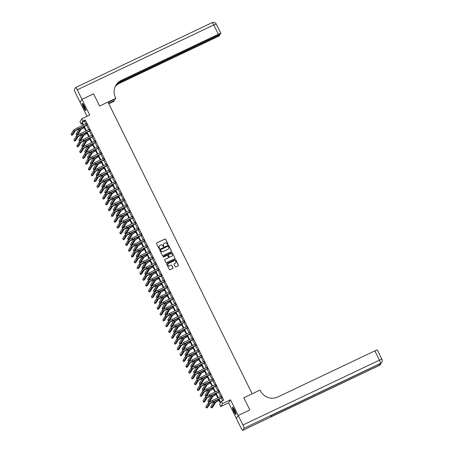 <?xml version="1.0" encoding="UTF-8"?>
<svg xmlns="http://www.w3.org/2000/svg" width="453" height="453" viewBox="0 0 453 453"><rect width="100%" height="100%" fill="white"/><g stroke="black" fill="none" stroke-linecap="round" stroke-linejoin="round"><path stroke-width="0.68" d="M167.87 244.558A0.357 0.351 31.9 0 0 168.029 244.088L165.639 239.246A0.51 0.504 31.9 0 0 164.96 239.008L156.755 242.904A0.51 0.504 31.9 0 0 156.523 243.578L158.918 248.42A0.357 0.351 31.9 0 0 159.541 248.454A0.357 0.351 31.9 0 0 159.558 248.114L159.246 247.485A1.636 1.608 31.9 0 1 159.983 245.339L160.668 245.011A1.636 1.608 31.9 0 1 162.848 245.775L163.154 246.404A0.357 0.351 31.9 0 0 163.776 246.443A0.357 0.351 31.9 0 0 163.793 246.104L163.482 245.475A1.636 1.608 31.9 0 1 164.224 243.323L164.903 243.001A1.636 1.608 31.9 0 1 167.083 243.765L167.395 244.394A0.357 0.351 31.9 0 0 167.87 244.558M167.989 244.467A0.357 0.351 31.9 0 0 167.978 244.167L165.588 239.326A0.51 0.504 31.9 0 0 164.909 239.088L156.704 242.984A0.51 0.504 31.9 0 0 156.523 243.131M159.513 248.493A0.357 0.351 31.9 0 0 159.507 248.193L159.246 247.485M163.748 246.483A0.357 0.351 31.9 0 0 163.743 246.183L163.482 245.475M234.643 410.192A4.06 0.634 -115.4 0 0 232.508 407.162A4.06 0.634 -115.4 0 0 233.85 411.46A4.06 0.634 -115.4 0 0 235.99 414.489A4.06 0.634 -115.4 0 0 234.643 410.192M84.49 106.381A4.06 0.634 -115.4 0 0 82.35 103.346A4.06 0.634 -115.4 0 0 83.697 107.644A4.06 0.634 -115.4 0 0 85.832 110.679A4.06 0.634 -115.4 0 0 84.49 106.381M175.226 266.675A0.51 0.504 31.9 0 0 175.911 266.913L178.21 265.82A0.51 0.504 31.9 0 0 178.442 265.152L175.781 259.773A0.51 0.504 31.9 0 0 175.101 259.535L166.902 263.431A0.51 0.504 31.9 0 0 166.67 264.105L169.326 269.478A0.51 0.504 31.9 0 0 170.005 269.716L172.786 268.397A0.51 0.504 31.9 0 0 173.018 267.723L171.88 265.424A0.51 0.504 31.9 0 0 171.2 265.186L169.824 265.843A1.365 1.342 31.9 0 1 168.057 263.901A1.365 1.342 31.9 0 1 168.618 263.403L174.014 260.837A1.365 1.342 31.9 0 1 175.775 262.78A1.365 1.342 31.9 0 1 175.22 263.272L174.32 263.703A0.51 0.504 31.9 0 0 174.088 264.376L175.226 266.675M117.95 82.814L217.593 35.481A3.12 0.306 153.7 0 0 220.679 33.669L220.832 33.431A3.12 0.306 153.7 0 0 220.843 33.369A3.12 0.306 153.7 0 0 218.346 34.264L213.759 24.983L77.276 89.819L81.982 99.337L93.584 93.822L99.62 106.03L93.595 93.845L81.993 99.36L89.734 115.028L81.84 118.777L82.99 121.098L85.311 119.994L223.765 400.135L221.443 401.233L222.587 403.555L220.713 406.562L219.569 404.24L220.328 403.023L218.442 399.206M236.387 418.459L238.221 415.475L249.841 409.982L243.805 397.774L249.829 409.959L238.221 415.475L230.481 399.806L222.587 403.555M242.938 425.01L238.233 415.497L236.364 418.504L241.064 428.017A3.12 0.487 -115.4 0 0 242.706 430.35A3.12 0.487 -115.4 0 0 242.746 430.316L244.008 428.283A3.12 0.487 -115.4 0 0 242.938 425.01L379.421 360.175L374.835 350.888L277.808 396.981A13.007 12.786 31.9 0 1 260.469 390.894L260.056 390.056L243.805 397.774L252.162 393.804L107.973 102.061L99.62 106.03L115.866 98.312L115.453 97.474A13.007 12.786 -148.1 0 1 121.325 80.357L218.346 34.264M171.206 251.653A0.51 0.504 31.9 0 0 171.438 250.979L168.782 245.605A0.51 0.504 31.9 0 0 168.097 245.362L159.898 249.258A0.51 0.504 31.9 0 0 159.666 249.931L162.321 255.311A0.51 0.504 31.9 0 0 163.006 255.549L171.206 251.653M172.282 252.689L174.937 258.063A0.51 0.504 31.9 0 1 174.711 258.737L166.506 262.632A0.51 0.504 31.9 0 1 165.826 262.395L164.688 260.096A0.51 0.504 31.9 0 1 164.92 259.422L168.244 257.842A0.51 0.504 31.9 0 0 168.476 257.168L167.723 255.639A0.51 0.504 31.9 0 0 167.038 255.401L163.578 257.049A0.357 0.351 31.9 0 1 163.114 256.54A0.357 0.351 31.9 0 1 163.261 256.409L171.602 252.451A0.51 0.504 31.9 0 1 172.282 252.689L174.937 258.063M77.276 89.819A3.12 0.487 -115.4 0 0 75.634 87.486A3.12 0.487 -115.4 0 0 75.594 87.525L74.332 89.552A3.12 0.487 -115.4 0 0 75.402 92.825L80.107 102.344L81.982 99.337L80.119 102.367L87.016 116.319M85.311 119.994L84.552 121.211L85.866 123.873M86.495 125.147L88.731 129.671M89.36 130.951L91.602 135.475M92.231 136.749L94.467 141.279M95.096 142.553L97.333 147.078M97.967 148.358L100.204 152.882M100.832 154.162L103.069 158.686M103.703 159.96L105.94 164.49M106.568 165.764L108.805 170.288M109.439 171.568L111.676 176.092M112.304 177.366L114.541 181.896M115.17 183.171L117.406 187.695M118.04 188.975L120.277 193.499M120.906 194.773L123.142 199.303M123.777 200.577L126.013 205.101M126.642 206.381L128.879 210.905M129.513 212.185L131.749 216.71M132.378 217.984L134.615 222.514M135.243 223.788L137.486 228.312M138.114 229.592L140.351 234.116M140.979 235.39L143.216 239.92M143.85 241.194L146.087 245.719M146.715 246.998L148.952 251.523M149.586 252.797L151.823 257.327M152.451 258.601L154.688 263.125M155.322 264.405L157.559 268.929M158.188 270.209L160.424 274.733M161.053 276.007L163.295 280.537M163.924 281.811L166.16 286.336M166.789 287.615L169.026 292.14M169.66 293.414L171.897 297.944M172.525 299.218L174.762 303.742M175.396 305.022L177.633 309.546M178.261 310.82L180.498 315.35M181.132 316.624L183.369 321.154M183.997 322.428L186.234 326.953M186.863 328.232L189.099 332.757M189.733 334.031L191.97 338.561M192.599 339.835L194.835 344.359M195.47 345.639L197.706 350.163M198.335 351.437L200.571 355.967M201.206 357.241L203.442 361.766M204.071 363.046L206.308 367.57M206.936 368.85L209.178 373.374M209.807 374.648L212.044 379.178M212.672 380.452L214.909 384.976M215.543 386.256L217.78 390.78M218.408 392.055L220.645 396.585M221.279 397.859L222.661 400.656M87.089 124.932L86.432 123.601M89.96 130.736L89.303 129.405M92.825 136.534L92.169 135.204M95.696 142.338L95.039 141.008M98.561 148.142L97.905 146.812M101.432 153.941L100.77 152.61M104.298 159.745L103.641 158.414M107.168 165.549L106.506 164.218M110.034 171.353L109.377 170.017M112.899 177.151L112.242 175.821M115.77 182.955L115.113 181.625M118.635 188.759L117.978 187.429M121.506 194.558L120.849 193.227M124.371 200.362L123.714 199.031M127.242 206.166L126.58 204.835M130.107 211.964L129.45 210.634M132.972 217.768L132.316 216.438M135.843 223.572L135.187 222.242M138.709 229.377L138.052 228.04M141.579 235.175L140.923 233.844M144.445 240.979L143.788 239.648M147.316 246.783L146.653 245.452M150.181 252.581L149.524 251.251M153.052 258.386L152.389 257.055M155.917 264.19L155.26 262.859M158.782 269.994L158.125 268.657M161.653 275.792L160.996 274.461M164.518 281.596L163.861 280.265M167.389 287.4L166.732 286.07M170.254 293.199L169.598 291.868M173.125 299.003L172.463 297.672M175.991 304.807L175.334 303.476M178.861 310.605L178.199 309.274M181.727 316.409L181.07 315.078M184.592 322.213L183.935 320.883M187.463 328.017L186.806 326.681M190.328 333.816L189.671 332.485M193.199 339.62L192.542 338.289M196.064 345.424L195.407 344.093M198.935 351.222L198.272 349.892M201.8 357.026L201.143 355.696M204.665 362.83L204.009 361.5M207.536 368.629L206.879 367.298M210.402 374.433L209.745 373.102M213.272 380.237L212.616 378.906M216.138 386.041L215.481 384.705M219.009 391.839L218.346 390.509M221.874 397.643L221.217 396.313M230.481 399.806L228.606 402.813L236.347 418.476M228.606 402.813L220.713 406.562M82.219 123.578L81.115 124.099L79.966 121.778L81.84 118.777M218.958 398.963L220.685 402.451L221.443 401.233M82.99 121.098L82.231 122.316L83.545 124.971M84.173 126.251L86.41 130.775M87.044 132.049L89.281 136.579M89.909 137.854L92.146 142.378M92.774 143.658L95.011 148.182M95.645 149.462L97.882 153.986M98.511 155.26L100.747 159.79M101.381 161.064L103.618 165.588M104.247 166.868L106.483 171.393M107.118 172.667L109.354 177.197M109.983 178.471L112.219 182.995M112.854 184.275L115.09 188.799M115.719 190.073L117.956 194.603M118.584 195.877L120.821 200.407M121.455 201.681L123.692 206.206M124.32 207.485L126.557 212.01M127.191 213.284L129.428 217.814M130.056 219.088L132.293 223.612M132.927 224.892L135.164 229.416M135.792 230.69L138.029 235.22M138.658 236.494L140.9 241.019M141.529 242.298L143.765 246.823M144.394 248.097L146.63 252.627M147.265 253.901L149.501 258.431M150.13 259.705L152.367 264.229M153.001 265.509L155.237 270.033M155.866 271.307L158.103 275.837M158.737 277.111L160.974 281.636M161.602 282.915L163.839 287.44M164.467 288.714L166.704 293.244M167.338 294.518L169.575 299.042M170.203 300.322L172.44 304.846M173.074 306.126L175.311 310.65M175.94 311.924L178.176 316.454M178.81 317.729L181.047 322.253M181.676 323.533L183.912 328.057M184.541 329.331L186.783 333.861M187.412 335.135L189.648 339.659M190.277 340.939L192.514 345.463M193.148 346.738L195.385 351.268M196.013 352.542L198.25 357.066M198.884 358.346L201.121 362.87M201.749 364.15L203.986 368.674M204.62 369.948L206.857 374.478M207.485 375.752L209.722 380.277M210.351 381.556L212.587 386.081M213.221 387.355L215.458 391.885M216.087 393.159L218.323 397.683M83.029 125.221L81.874 122.882L81.115 124.099M217.808 397.932L215.571 393.402M214.943 392.128L212.706 387.604M212.078 386.324L209.841 381.8M209.207 380.52L206.97 375.996M206.341 374.722L204.105 370.192M203.471 368.918L201.234 364.393M200.605 363.113L198.369 358.589M197.734 357.315L195.498 352.785M194.869 351.511L192.633 346.987M192.004 345.707L189.762 341.183M189.133 339.909L186.896 335.379M186.268 334.104L184.031 329.58M183.397 328.3L181.16 323.776M180.532 322.496L178.295 317.972M177.661 316.698L175.424 312.168M174.796 310.894L172.559 306.37M171.925 305.09L169.688 300.565M169.06 299.291L166.823 294.761M166.194 293.487L163.958 288.963M163.323 287.683L161.087 283.159M160.458 281.885L158.222 277.355M157.587 276.081L155.351 271.551M154.722 270.277L152.485 265.752M151.851 264.473L149.615 259.948M148.986 258.674L146.749 254.144M146.121 252.87L143.878 248.346M143.25 247.066L141.013 242.542M140.385 241.268L138.148 236.738M137.514 235.464L135.277 230.939M134.649 229.66L132.412 225.135M131.778 223.856L129.541 219.331M128.912 218.057L126.676 213.527M126.042 212.253L123.805 207.729M123.176 206.449L120.94 201.925M120.311 200.651L118.074 196.121M117.44 194.847L115.204 190.322M114.575 189.043L112.338 184.518M111.704 183.244L109.467 178.714M108.839 177.44L106.602 172.916M105.968 171.636L103.731 167.112M103.103 165.832L100.866 161.308M100.232 160.034L97.995 155.504M97.367 154.23L95.13 149.705M94.501 148.425L92.265 143.901M91.631 142.627L89.394 138.097M88.765 136.823L86.529 132.299M85.894 131.019L83.658 126.495M84.552 121.211L82.231 122.316M163.533 243.957A1.636 1.608 31.9 0 0 163.431 245.554M159.292 245.973A1.636 1.608 31.9 0 0 159.196 247.57M171.387 251.506A0.51 0.504 31.9 0 0 171.387 251.058L168.731 245.685A0.51 0.504 31.9 0 0 168.046 245.447L159.847 249.343A0.51 0.504 31.9 0 0 159.666 249.49M168.391 246.409A0.357 0.351 31.9 0 0 167.916 246.239L160.713 249.66A0.357 0.351 31.9 0 0 160.555 250.13L160.877 250.792A1.636 1.608 31.9 0 0 163.057 251.557L167.978 249.218A1.636 1.608 31.9 0 0 168.714 247.066L168.391 246.409M160.543 249.829A0.357 0.351 31.9 0 0 160.504 250.209L160.555 250.13M168.618 248.663A1.636 1.608 31.9 0 1 167.927 249.297L163.006 251.636A1.636 1.608 31.9 0 1 160.826 250.871L160.504 250.209M174.886 258.589A0.51 0.504 31.9 0 0 174.886 258.148M168.425 257.695A0.51 0.504 31.9 0 1 168.193 257.921L164.869 259.501A0.51 0.504 31.9 0 0 164.688 259.648M172.231 252.768A0.51 0.504 31.9 0 0 171.551 252.531L163.21 256.489A0.357 0.351 31.9 0 0 163.091 256.585M171.698 256.2A1.365 1.342 31.9 0 0 172.1 254.088A1.365 1.342 31.9 0 0 170.492 253.765L168.59 254.665A0.51 0.504 31.9 0 0 168.357 255.339L169.111 256.868A0.51 0.504 31.9 0 0 169.796 257.106L171.647 256.285A1.365 1.342 31.9 0 0 172.225 255.747M168.357 254.892A0.51 0.504 31.9 0 0 168.306 255.418L168.357 255.339M171.647 256.285L169.745 257.185A0.51 0.504 31.9 0 1 169.065 256.947L168.306 255.418M175.753 262.819A1.365 1.342 31.9 0 1 175.169 263.357L174.269 263.782A0.51 0.504 31.9 0 0 174.088 263.929M168.035 263.94A1.365 1.342 31.9 0 0 169.773 265.922L169.824 265.843M172.967 268.25A0.51 0.504 31.9 0 0 172.967 267.808L171.829 265.503A0.51 0.504 31.9 0 0 171.149 265.265L169.773 265.922M178.391 265.673A0.51 0.504 31.9 0 0 178.391 265.231L175.73 259.852A0.51 0.504 31.9 0 0 175.051 259.614L166.851 263.51A0.51 0.504 31.9 0 0 166.67 263.657M84.23 127.65L81.019 129.462L77.757 134.7L76.597 135.249L79.858 130.017A3.901 0.385 -26.3 0 1 83.72 127.752L84.173 127.536M76.597 135.249L76.019 134.088L79.286 128.856A3.901 0.385 -26.3 0 1 80.391 128.046M86.591 123.459L77.452 127.871L78.024 129.031L87.219 124.728M87.31 124.92L75.323 130.741L72.82 134.756L71.659 135.305L74.162 131.291A3.901 0.385 -26.3 0 1 78.024 129.031M71.659 135.305L71.081 134.15L73.59 130.13A3.901 0.385 -26.3 0 1 77.452 127.871M87.101 133.454L83.884 135.266L80.623 140.498L79.462 141.053L82.729 135.815A3.901 0.385 -26.3 0 1 86.585 133.556L87.044 133.341M79.462 141.053L78.89 139.892L82.152 134.654A3.901 0.385 -26.3 0 1 83.261 133.85M89.966 139.258L86.755 141.07L83.494 146.302L82.333 146.851L85.594 141.619A3.901 0.385 -26.3 0 1 89.456 139.354L89.909 139.139M82.333 146.851L81.755 145.69L85.022 140.458A3.901 0.385 -26.3 0 1 86.127 139.649M92.837 145.056L89.62 146.868L86.359 152.106L85.198 152.655L88.46 147.423A3.901 0.385 -26.3 0 1 92.321 145.158L92.774 144.943M85.198 152.655L84.626 151.495L87.888 146.262A3.901 0.385 -26.3 0 1 88.998 145.453M89.456 129.258L80.317 133.669L80.889 134.83L90.085 130.532M90.181 130.719L78.188 136.546L75.685 140.56L74.524 141.109L77.027 137.095A3.901 0.385 -26.3 0 1 80.889 134.83M74.524 141.109L73.952 139.949L76.455 135.934A3.901 0.385 -26.3 0 1 80.317 133.669M92.327 135.062L83.182 139.473L83.76 140.634L92.956 136.33M93.046 136.523L81.059 142.344L78.556 146.364L77.395 146.914L79.898 142.899A3.901 0.385 -26.3 0 1 83.76 140.634M77.395 146.914L76.817 145.753L79.32 141.738A3.901 0.385 -26.3 0 1 83.182 139.473M95.192 140.866L86.053 145.277L86.625 146.438L95.821 142.134M95.917 142.327L83.924 148.148L81.421 152.163L80.26 152.718L82.763 148.697A3.901 0.385 -26.3 0 1 86.625 146.438M80.26 152.718L79.688 151.557L82.191 147.536A3.901 0.385 -26.3 0 1 86.053 145.277M95.702 150.86L92.491 152.672L89.224 157.904L88.063 158.459L91.33 153.222A3.901 0.385 -26.3 0 1 95.192 150.962L95.645 150.747M88.063 158.459L87.491 157.299L90.759 152.061A3.901 0.385 -26.3 0 1 91.863 151.257M98.063 146.664L88.918 151.076L89.496 152.236L98.692 147.938M98.782 148.125L86.795 153.952L84.286 157.967L83.126 158.516L85.634 154.501A3.901 0.385 -26.3 0 1 89.496 152.236M83.126 158.516L82.554 157.355L85.056 153.341A3.901 0.385 -26.3 0 1 88.918 151.076M85.877 110.005A3.511 0.549 64.6 0 1 83.397 105.747A3.511 0.549 64.6 0 1 82.899 103.737M83.244 104.201A3.25 0.504 -115.4 0 0 83.709 105.713A3.25 0.504 -115.4 0 0 85.736 109.45M82.644 103.471A4.032 0.629 -115.4 0 0 83.239 105.583A4.032 0.629 -115.4 0 0 85.923 110.373M236.03 413.821A3.511 0.549 64.6 0 1 235.096 412.689A3.511 0.549 64.6 0 1 233.052 407.553M233.397 408.011A3.25 0.504 -115.4 0 0 235.294 412.428A3.25 0.504 -115.4 0 0 235.894 413.261M232.797 407.281A4.032 0.629 -115.4 0 0 235.169 412.994A4.032 0.629 -115.4 0 0 236.081 414.189M108.658 103.437L114.36 100.73L113.845 99.688M114.36 100.73L113.992 101.319L108.822 103.777M115.866 98.312L115.498 98.901L108.142 102.395M117.191 83.579L217.23 36.059A3.12 0.306 153.7 0 1 219.728 35.158A3.12 0.306 153.7 0 1 219.711 35.221L219.563 35.459A3.12 0.306 153.7 0 1 216.472 37.271L119.45 83.363A13.007 12.786 -148.1 0 0 115.192 86.653M115.26 86.495A13.007 12.786 -148.1 0 1 119.632 83.069L116.336 84.637M115.934 85.226A13.007 12.786 -148.1 0 1 121.144 80.651L121.325 80.357M374.835 350.888A3.12 0.306 -26.3 0 1 377.326 349.993L381.919 359.28A3.12 0.306 153.7 0 0 379.421 360.175A3.12 0.487 64.6 0 1 380.492 363.448L244.008 428.283M271.721 415.282L380.333 363.685A3.12 0.487 64.6 0 0 380.367 363.651A3.12 3.069 31.9 0 0 381.641 362.519L381.766 362.315A3.12 3.069 -148.1 0 1 380.492 363.448L271.738 415.254L270.724 416.879L379.229 365.475A3.12 0.487 64.6 0 1 379.189 365.514A3.12 0.487 64.6 0 1 379.144 365.52M98.567 156.664L95.357 158.476L92.095 163.709L90.934 164.263L94.196 159.026A3.901 0.385 -26.3 0 1 98.058 156.761L98.511 156.545M90.934 164.263L90.362 163.103L93.624 157.865A3.901 0.385 -26.3 0 1 94.734 157.055M100.928 152.468L91.789 156.88L92.361 158.04L101.557 153.743M101.653 153.929L89.66 159.75L87.157 163.771L85.996 164.32L88.499 160.305A3.901 0.385 -26.3 0 1 92.361 158.04M85.996 164.32L85.424 163.159L87.927 159.145A3.901 0.385 -26.3 0 1 91.789 156.88M101.438 162.468L98.227 164.275L94.96 169.513L93.799 170.062L97.067 164.83A3.901 0.385 -26.3 0 1 100.928 162.565L101.381 162.35M93.799 170.062L93.227 168.901L96.489 163.669A3.901 0.385 -26.3 0 1 97.599 162.859M103.799 158.273L94.654 162.684L95.226 163.844L104.422 159.541M104.518 159.733L92.525 165.555L90.022 169.569L88.862 170.124L91.37 166.104A3.901 0.385 -26.3 0 1 95.226 163.844M88.862 170.124L88.29 168.963L90.793 164.949A3.901 0.385 -26.3 0 1 94.654 162.684M104.303 168.267L101.093 170.079L97.831 175.317L96.67 175.866L99.932 170.634A3.901 0.385 -26.3 0 1 103.794 168.369L104.247 168.154M96.67 175.866L96.098 174.705L99.36 169.473A3.901 0.385 -26.3 0 1 100.47 168.663M106.665 164.077L97.525 168.488L98.097 169.643L107.293 165.345M107.384 165.538L95.396 171.359L92.893 175.373L91.733 175.923L94.235 171.908A3.901 0.385 -26.3 0 1 98.097 169.643M91.733 175.923L91.155 174.762L93.663 170.747A3.901 0.385 -26.3 0 1 97.525 168.488M107.174 174.071L103.963 175.883L100.696 181.115L99.535 181.67L102.803 176.432A3.901 0.385 -26.3 0 1 106.665 174.173L107.118 173.952M99.535 181.67L98.964 180.509L102.225 175.271A3.901 0.385 -26.3 0 1 103.335 174.467M109.53 169.875L100.39 174.286L100.962 175.447L110.158 171.149M110.255 171.336L98.261 177.157L95.759 181.177L94.598 181.727L97.101 177.712A3.901 0.385 -26.3 0 1 100.962 175.447M94.598 181.727L94.026 180.566L96.529 176.551A3.901 0.385 -26.3 0 1 100.39 174.286M110.039 179.875L106.829 181.687L103.567 186.919L102.406 187.468L105.668 182.236A3.901 0.385 -26.3 0 1 109.53 179.971L109.983 179.756M102.406 187.468L101.829 186.308L105.096 181.075A3.901 0.385 -26.3 0 1 106.2 180.266M112.401 175.679L103.256 180.09L103.833 181.251L113.029 176.947M113.12 177.14L101.132 182.961L98.629 186.976L97.469 187.531L99.971 183.516A3.901 0.385 -26.3 0 1 103.833 181.251M97.469 187.531L96.891 186.37L99.4 182.355A3.901 0.385 -26.3 0 1 103.256 180.09M112.91 185.673L109.694 187.485L106.432 192.723L105.272 193.272L108.533 188.04A3.901 0.385 -26.3 0 1 112.395 185.775L112.854 185.56M105.272 193.272L104.7 192.112L107.961 186.879A3.901 0.385 -26.3 0 1 109.071 186.07M115.266 181.483L106.127 185.894L106.698 187.055L115.894 182.752M115.991 182.944L103.997 188.765L101.495 192.78L100.334 193.335L102.837 189.314A3.901 0.385 -26.3 0 1 106.698 187.055M100.334 193.335L99.762 192.174L102.265 188.154A3.901 0.385 -26.3 0 1 106.127 185.894M115.775 191.477L112.565 193.289L109.303 198.522L108.142 199.077L111.404 193.839A3.901 0.385 -26.3 0 1 115.266 191.579L115.719 191.364M108.142 199.077L107.565 197.916L110.832 192.678A3.901 0.385 -26.3 0 1 111.936 191.874M118.137 187.282L108.992 191.693L109.569 192.853L118.765 188.556M118.856 188.742L106.868 194.569L104.36 198.584L103.205 199.133L105.708 195.118A3.901 0.385 -26.3 0 1 109.569 192.853M103.205 199.133L102.627 197.972L105.13 193.958A3.901 0.385 -26.3 0 1 108.992 191.693M118.646 197.281L115.43 199.094L112.168 204.326L111.008 204.875L114.269 199.643A3.901 0.385 -26.3 0 1 118.131 197.378L118.584 197.163M111.008 204.875L110.436 203.714L113.697 198.482A3.901 0.385 -26.3 0 1 114.807 197.672M121.002 193.086L111.863 197.497L112.435 198.657L121.631 194.36M121.727 194.547L109.734 200.368L107.231 204.388L106.07 204.937L108.573 200.922A3.901 0.385 -26.3 0 1 112.435 198.657M106.07 204.937L105.498 203.776L108.001 199.762A3.901 0.385 -26.3 0 1 111.863 197.497M121.512 203.08L118.301 204.892L115.034 210.13L113.873 210.679L117.14 205.447A3.901 0.385 -26.3 0 1 121.002 203.182L121.455 202.967M113.873 210.679L113.301 209.518L116.563 204.286A3.901 0.385 -26.3 0 1 117.672 203.476M123.873 198.89L114.728 203.301L115.305 204.462L124.501 200.158M124.592 200.351L112.604 206.172L110.096 210.186L108.935 210.741L111.444 206.721A3.901 0.385 -26.3 0 1 115.305 204.462M108.935 210.741L108.363 209.58L110.866 205.56A3.901 0.385 -26.3 0 1 114.728 203.301M124.377 208.884L121.166 210.696L117.905 215.928L116.744 216.483L120.005 211.245A3.901 0.385 -26.3 0 1 123.867 208.986L124.32 208.771M116.744 216.483L116.172 215.322L119.433 210.084A3.901 0.385 -26.3 0 1 120.543 209.28M126.738 204.694L117.599 209.099L118.171 210.26L127.367 205.962M127.463 206.149L115.47 211.976L112.967 215.99L111.806 216.54L114.309 212.525A3.901 0.385 -26.3 0 1 118.171 210.26M111.806 216.54L111.234 215.379L113.737 211.364A3.901 0.385 -26.3 0 1 117.599 209.099M127.248 214.688L124.037 216.5L120.77 221.732L119.609 222.287L122.876 217.049A3.901 0.385 -26.3 0 1 126.738 214.784L127.191 214.569M119.609 222.287L119.037 221.126L122.299 215.888A3.901 0.385 -26.3 0 1 123.409 215.079M129.603 210.492L120.464 214.903L121.036 216.064L130.232 211.766M130.328 211.953L118.335 217.774L115.832 221.794L114.671 222.344L117.174 218.329A3.901 0.385 -26.3 0 1 121.036 216.064M114.671 222.344L114.099 221.183L116.602 217.168A3.901 0.385 -26.3 0 1 120.464 214.903M130.113 220.492L126.902 222.298L123.641 227.536L122.48 228.086L125.741 222.853A3.901 0.385 -26.3 0 1 129.603 220.588L130.056 220.373M122.48 228.086L121.902 226.925L125.17 221.693A3.901 0.385 -26.3 0 1 126.274 220.883M132.474 216.296L123.335 220.707L123.907 221.868L133.103 217.565M133.193 217.757L121.206 223.578L118.703 227.593L117.542 228.148L120.045 224.127A3.901 0.385 -26.3 0 1 123.907 221.868M117.542 228.148L116.965 226.987L119.473 222.972A3.901 0.385 -26.3 0 1 123.335 220.707M132.984 226.29L129.773 228.102L126.506 233.34L125.345 233.89L128.612 228.657A3.901 0.385 -26.3 0 1 132.469 226.392L132.927 226.177M125.345 233.89L124.773 232.729L128.035 227.497A3.901 0.385 -26.3 0 1 129.145 226.687M135.339 222.1L126.2 226.511L126.772 227.672L135.968 223.369M136.064 223.561L124.071 229.382L121.568 233.397L120.407 233.946L122.91 229.931A3.901 0.385 -26.3 0 1 126.772 227.672M120.407 233.946L119.835 232.785L122.338 228.771A3.901 0.385 -26.3 0 1 126.2 226.511M135.849 232.095L132.638 233.907L129.377 239.139L128.216 239.694L131.478 234.456A3.901 0.385 -26.3 0 1 135.339 232.196L135.792 231.981M128.216 239.694L127.638 238.533L130.906 233.295A3.901 0.385 -26.3 0 1 132.01 232.491M138.21 227.899L129.065 232.31L129.643 233.471L138.839 229.173M138.929 229.36L126.942 235.186L124.439 239.201L123.278 239.75L125.781 235.736A3.901 0.385 -26.3 0 1 129.643 233.471M123.278 239.75L122.701 238.589L125.209 234.575A3.901 0.385 -26.3 0 1 129.065 232.31M138.72 237.899L135.504 239.711L132.242 244.943L131.081 245.492L134.343 240.26A3.901 0.385 -26.3 0 1 138.205 237.995L138.658 237.78M131.081 245.492L130.509 244.331L133.771 239.099A3.901 0.385 -26.3 0 1 134.881 238.289M141.076 233.703L131.936 238.114L132.508 239.275L141.704 234.971M141.8 235.164L129.807 240.985L127.304 244.999L126.144 245.554L128.646 241.54A3.901 0.385 -26.3 0 1 132.508 239.275M126.144 245.554L125.572 244.394L128.074 240.379A3.901 0.385 -26.3 0 1 131.936 238.114M141.585 243.697L138.375 245.509L135.107 250.747L133.952 251.296L137.214 246.064A3.901 0.385 -26.3 0 1 141.076 243.799L141.529 243.584M133.952 251.296L133.375 250.135L136.642 244.903A3.901 0.385 -26.3 0 1 137.746 244.093M143.946 239.507L134.801 243.918L135.379 245.079L144.575 240.775M144.666 240.968L132.678 246.789L130.17 250.803L129.009 251.358L131.517 247.338A3.901 0.385 -26.3 0 1 135.379 245.079M129.009 251.358L128.437 250.198L130.94 246.177A3.901 0.385 -26.3 0 1 134.801 243.918M144.45 249.501L141.24 251.313L137.978 256.545L136.817 257.1L140.079 251.862A3.901 0.385 -26.3 0 1 143.941 249.603L144.394 249.388M136.817 257.1L136.245 255.939L139.507 250.702A3.901 0.385 -26.3 0 1 140.617 249.897M146.812 245.305L137.672 249.716L138.244 250.877L147.44 246.579M147.536 246.766L135.543 252.593L133.04 256.608L131.88 257.157L134.382 253.142A3.901 0.385 -26.3 0 1 138.244 250.877M131.88 257.157L131.308 255.996L133.811 251.981A3.901 0.385 -26.3 0 1 137.672 249.716M147.321 255.305L144.111 257.117L140.843 262.349L139.683 262.899L142.95 257.666A3.901 0.385 -26.3 0 1 146.812 255.401L147.265 255.186M139.683 262.899L139.111 261.743L142.372 256.506A3.901 0.385 -26.3 0 1 143.482 255.696M149.683 251.109L140.538 255.52L141.109 256.681L150.305 252.383M150.402 252.57L138.414 258.391L135.906 262.412L134.745 262.961L137.253 258.946A3.901 0.385 -26.3 0 1 141.109 256.681M134.745 262.961L134.173 261.8L136.676 257.785A3.901 0.385 -26.3 0 1 140.538 255.52M150.186 261.104L146.976 262.916L143.714 268.153L142.553 268.703L145.815 263.47A3.901 0.385 -26.3 0 1 149.677 261.205L150.13 260.99M142.553 268.703L141.982 267.542L145.243 262.31A3.901 0.385 -26.3 0 1 146.353 261.5M152.548 256.913L143.408 261.324L143.98 262.485L153.176 258.182M153.267 258.374L141.279 264.195L138.777 268.21L137.616 268.765L140.119 264.745A3.901 0.385 -26.3 0 1 143.98 262.485M137.616 268.765L137.038 267.604L139.547 263.584A3.901 0.385 -26.3 0 1 143.408 261.324M153.057 266.908L149.847 268.72L146.579 273.952L145.419 274.507L148.686 269.269A3.901 0.385 -26.3 0 1 152.548 267.01L153.001 266.794M145.419 274.507L144.847 273.346L148.108 268.114A3.901 0.385 -26.3 0 1 149.218 267.304M155.413 262.717L146.274 267.123L146.846 268.284L156.042 263.986M156.138 264.173L144.145 269.999L141.642 274.014L140.481 274.563L142.984 270.549A3.901 0.385 -26.3 0 1 146.846 268.284M140.481 274.563L139.909 273.402L142.412 269.388A3.901 0.385 -26.3 0 1 146.274 267.123M155.923 272.712L152.712 274.524L149.45 279.756L148.29 280.311L151.551 275.073A3.901 0.385 -26.3 0 1 155.413 272.808L155.866 272.593M148.29 280.311L147.712 279.15L150.979 273.912A3.901 0.385 -26.3 0 1 152.083 273.102M158.284 268.516L149.145 272.927L149.716 274.088L158.912 269.79M159.003 269.977L147.015 275.798L144.513 279.818L143.352 280.367L145.855 276.353A3.901 0.385 -26.3 0 1 149.716 274.088M143.352 280.367L142.774 279.207L145.283 275.192A3.901 0.385 -26.3 0 1 149.145 272.927M158.793 278.516L155.577 280.322L152.316 285.56L151.155 286.109L154.416 280.877A3.901 0.385 -26.3 0 1 158.278 278.612L158.737 278.397M151.155 286.109L150.583 284.948L153.844 279.716A3.901 0.385 -26.3 0 1 154.954 278.906M161.149 274.32L152.01 278.731L152.582 279.892L161.778 275.588M161.874 275.781L149.881 281.602L147.378 285.617L146.217 286.171L148.72 282.157A3.901 0.385 -26.3 0 1 152.582 279.892M146.217 286.171L145.645 285.011L148.148 280.996A3.901 0.385 -26.3 0 1 152.01 278.731M161.659 284.314L158.448 286.126L155.186 291.364L154.026 291.913L157.287 286.681A3.901 0.385 -26.3 0 1 161.149 284.416L161.602 284.201M154.026 291.913L153.448 290.752L156.715 285.52A3.901 0.385 -26.3 0 1 157.82 284.711M164.02 280.124L154.875 284.535L155.453 285.696L164.649 281.392M164.739 281.585L152.752 287.406L150.249 291.421L149.088 291.97L151.591 287.955A3.901 0.385 -26.3 0 1 155.453 285.696M149.088 291.97L148.51 290.815L151.013 286.794A3.901 0.385 -26.3 0 1 154.875 284.535M164.53 290.118L161.313 291.93L158.052 297.162L156.891 297.717L160.152 292.479A3.901 0.385 -26.3 0 1 164.014 290.22L164.467 290.005M156.891 297.717L156.319 296.556L159.581 291.319A3.901 0.385 -26.3 0 1 160.69 290.515M166.885 285.922L157.746 290.333L158.318 291.494L167.514 287.196M167.61 287.383L155.617 293.21L153.114 297.225L151.953 297.774L154.456 293.759A3.901 0.385 -26.3 0 1 158.318 291.494M151.953 297.774L151.381 296.613L153.884 292.598A3.901 0.385 -26.3 0 1 157.746 290.333M167.395 295.922L164.184 297.734L160.917 302.966L159.756 303.516L163.023 298.284A3.901 0.385 -26.3 0 1 166.885 296.019L167.338 295.803M159.756 303.516L159.184 302.355L162.451 297.123A3.901 0.385 -26.3 0 1 163.556 296.313M169.756 291.726L160.611 296.137L161.189 297.298L170.385 292.995M170.475 293.187L158.488 299.008L155.979 303.023L154.818 303.578L157.327 299.563A3.901 0.385 -26.3 0 1 161.189 297.298M154.818 303.578L154.246 302.417L156.749 298.402A3.901 0.385 -26.3 0 1 160.611 296.137M170.26 301.721L167.049 303.533L163.788 308.77L162.627 309.32L165.889 304.088A3.901 0.385 -26.3 0 1 169.75 301.823L170.203 301.607M162.627 309.32L162.055 308.159L165.317 302.927A3.901 0.385 -26.3 0 1 166.427 302.117M172.621 297.53L163.482 301.941L164.054 303.102L173.25 298.799M173.346 298.991L161.353 304.812L158.85 308.827L157.689 309.382L160.192 305.362A3.901 0.385 -26.3 0 1 164.054 303.102M157.689 309.382L157.117 308.221L159.62 304.201A3.901 0.385 -26.3 0 1 163.482 301.941M173.131 307.525L169.92 309.337L166.653 314.569L165.492 315.124L168.759 309.886A3.901 0.385 -26.3 0 1 172.621 307.627L173.074 307.411M165.492 315.124L164.92 313.963L168.182 308.725A3.901 0.385 -26.3 0 1 169.292 307.921M175.492 303.329L166.347 307.74L166.919 308.901L176.115 304.603M176.211 304.79L164.218 310.616L161.715 314.631L160.555 315.18L163.063 311.166A3.901 0.385 -26.3 0 1 166.919 308.901M160.555 315.18L159.983 314.02L162.485 310.005A3.901 0.385 -26.3 0 1 166.347 307.74M175.996 313.329L172.786 315.141L169.524 320.373L168.363 320.922L171.625 315.69A3.901 0.385 -26.3 0 1 175.487 313.425L175.94 313.21M168.363 320.922L167.791 319.767L171.053 314.529A3.901 0.385 -26.3 0 1 172.163 313.719M178.357 309.133L169.218 313.544L169.79 314.705L178.986 310.407M179.077 310.594L167.089 316.415L164.586 320.435L163.425 320.984L165.928 316.97A3.901 0.385 -26.3 0 1 169.79 314.705M163.425 320.984L162.848 319.824L165.356 315.809A3.901 0.385 -26.3 0 1 169.218 313.544M178.867 319.127L175.656 320.939L172.389 326.177L171.228 326.726L174.496 321.494A3.901 0.385 -26.3 0 1 178.357 319.229L178.81 319.014M171.228 326.726L170.656 325.565L173.918 320.333A3.901 0.385 -26.3 0 1 175.028 319.524M181.223 314.937L172.083 319.348L172.655 320.509L181.851 316.205M181.947 316.398L169.954 322.219L167.451 326.234L166.291 326.789L168.793 322.768A3.901 0.385 -26.3 0 1 172.655 320.509M166.291 326.789L165.719 325.628L168.222 321.607A3.901 0.385 -26.3 0 1 172.083 319.348M181.732 324.931L178.522 326.743L175.26 331.981L174.099 332.53L177.361 327.293A3.901 0.385 -26.3 0 1 181.223 325.033L181.676 324.818M174.099 332.53L173.522 331.37L176.789 326.137A3.901 0.385 -26.3 0 1 177.893 325.328M184.094 320.741L174.949 325.152L175.526 326.307L184.722 322.009M184.813 322.202L172.825 328.023L170.322 332.038L169.162 332.587L171.664 328.572A3.901 0.385 -26.3 0 1 175.526 326.307M169.162 332.587L168.584 331.426L171.092 327.411A3.901 0.385 -26.3 0 1 174.949 325.152M184.603 330.735L181.387 332.547L178.125 337.779L176.964 338.334L180.226 333.097A3.901 0.385 -26.3 0 1 184.088 330.837L184.547 330.616M176.964 338.334L176.393 337.174L179.654 331.936A3.901 0.385 -26.3 0 1 180.764 331.132M186.959 326.539L177.819 330.95L178.391 332.111L187.587 327.813M187.684 328L175.69 333.821L173.188 337.842L172.027 338.391L174.53 334.376A3.901 0.385 -26.3 0 1 178.391 332.111M172.027 338.391L171.455 337.23L173.958 333.215A3.901 0.385 -26.3 0 1 177.819 330.95M187.468 336.539L184.258 338.351L180.996 343.584L179.835 344.133L183.097 338.901A3.901 0.385 -26.3 0 1 186.959 336.636L187.412 336.42M179.835 344.133L179.258 342.972L182.525 337.74A3.901 0.385 -26.3 0 1 183.629 336.93M189.83 332.343L180.685 336.755L181.262 337.915L190.458 333.612M190.549 333.804L178.561 339.625L176.053 343.64L174.898 344.195L177.4 340.18A3.901 0.385 -26.3 0 1 181.262 337.915M174.898 344.195L174.32 343.034L176.823 339.02A3.901 0.385 -26.3 0 1 180.685 336.755M190.334 342.338L187.123 344.15L183.861 349.388L182.701 349.937L185.962 344.705A3.901 0.385 -26.3 0 1 189.824 342.44L190.277 342.225M182.701 349.937L182.129 348.776L185.39 343.544A3.901 0.385 -26.3 0 1 186.5 342.734M192.695 338.148L183.556 342.559L184.128 343.719L193.323 339.416M193.42 339.608L181.427 345.429L178.924 349.444L177.763 349.993L180.266 345.979A3.901 0.385 -26.3 0 1 184.128 343.719M177.763 349.993L177.191 348.838L179.694 344.818A3.901 0.385 -26.3 0 1 183.556 342.559M193.204 348.142L189.994 349.954L186.727 355.186L185.566 355.741L188.833 350.503A3.901 0.385 -26.3 0 1 192.695 348.244L193.148 348.029M185.566 355.741L184.994 354.58L188.255 349.342A3.901 0.385 -26.3 0 1 189.365 348.538M195.566 343.946L186.421 348.357L186.998 349.518L196.194 345.22M196.285 345.407L184.297 351.234L181.789 355.248L180.628 355.798L183.137 351.783A3.901 0.385 -26.3 0 1 186.998 349.518M180.628 355.798L180.056 354.637L182.559 350.622A3.901 0.385 -26.3 0 1 186.421 348.357M196.07 353.946L192.859 355.758L189.597 360.99L188.437 361.539L191.698 356.307A3.901 0.385 -26.3 0 1 195.56 354.042L196.013 353.827M188.437 361.539L187.865 360.378L191.126 355.146A3.901 0.385 -26.3 0 1 192.236 354.337M198.431 349.75L189.292 354.161L189.864 355.322L199.06 351.018M199.156 351.211L187.163 357.032L184.66 361.052L183.499 361.602L186.002 357.587A3.901 0.385 -26.3 0 1 189.864 355.322M183.499 361.602L182.927 360.441L185.43 356.426A3.901 0.385 -26.3 0 1 189.292 354.161M198.941 359.744L195.73 361.556L192.463 366.794L191.302 367.343L194.569 362.111A3.901 0.385 -26.3 0 1 198.431 359.846L198.884 359.631M191.302 367.343L190.73 366.183L193.992 360.95A3.901 0.385 -26.3 0 1 195.101 360.141M201.296 355.554L192.157 359.965L192.729 361.126L201.925 356.822M202.021 357.015L190.028 362.836L187.525 366.851L186.364 367.406L188.867 363.385A3.901 0.385 -26.3 0 1 192.729 361.126M186.364 367.406L185.792 366.245L188.295 362.224A3.901 0.385 -26.3 0 1 192.157 359.965M201.806 365.548L198.595 367.36L195.334 372.593L194.173 373.147L197.434 367.91A3.901 0.385 -26.3 0 1 201.296 365.65L201.749 365.435M194.173 373.147L193.595 371.987L196.862 366.749A3.901 0.385 -26.3 0 1 197.967 365.945M204.167 361.352L195.028 365.764L195.6 366.924L204.796 362.627M204.886 362.813L192.899 368.64L190.396 372.655L189.235 373.204L191.738 369.189A3.901 0.385 -26.3 0 1 195.6 366.924M189.235 373.204L188.658 372.043L191.166 368.029A3.901 0.385 -26.3 0 1 195.028 365.764M204.677 371.352L201.46 373.164L198.199 378.397L197.038 378.946L200.305 373.714A3.901 0.385 -26.3 0 1 204.161 371.449L204.62 371.234M197.038 378.946L196.466 377.791L199.728 372.553A3.901 0.385 -26.3 0 1 200.838 371.743M207.032 367.156L197.893 371.568L198.465 372.728L207.661 368.431M207.757 368.617L195.764 374.438L193.261 378.459L192.1 379.008L194.603 374.993A3.901 0.385 -26.3 0 1 198.465 372.728M192.1 379.008L191.528 377.847L194.031 373.833A3.901 0.385 -26.3 0 1 197.893 371.568M207.542 377.156L204.331 378.963L201.07 384.201L199.909 384.75L203.171 379.518A3.901 0.385 -26.3 0 1 207.032 377.253L207.485 377.038M199.909 384.75L199.331 383.589L202.599 378.357A3.901 0.385 -26.3 0 1 203.703 377.547M209.903 372.961L200.758 377.372L201.336 378.532L210.532 374.229M210.622 374.421L198.635 380.243L196.132 384.257L194.971 384.812L197.474 380.792A3.901 0.385 -26.3 0 1 201.336 378.532M194.971 384.812L194.394 383.651L196.896 379.637A3.901 0.385 -26.3 0 1 200.758 377.372M210.413 382.955L207.197 384.767L203.935 390.005L202.774 390.554L206.036 385.322A3.901 0.385 -26.3 0 1 209.898 383.057L210.351 382.842M202.774 390.554L202.202 389.393L205.464 384.161A3.901 0.385 -26.3 0 1 206.574 383.351M212.768 378.765L203.629 383.176L204.201 384.331L213.397 380.033M213.493 380.226L201.5 386.047L198.997 390.061L197.836 390.611L200.339 386.596A3.901 0.385 -26.3 0 1 204.201 384.331M197.836 390.611L197.265 389.45L199.767 385.435A3.901 0.385 -26.3 0 1 203.629 383.176M213.278 388.759L210.067 390.571L206.8 395.803L205.645 396.358L208.907 391.12A3.901 0.385 -26.3 0 1 212.768 388.861L213.221 388.64M205.645 396.358L205.067 395.197L208.335 389.959A3.901 0.385 -26.3 0 1 209.439 389.155M215.639 384.563L206.494 388.974L207.072 390.135L216.268 385.837M216.358 386.024L204.371 391.845L201.862 395.865L200.702 396.415L203.21 392.4A3.901 0.385 -26.3 0 1 207.072 390.135M200.702 396.415L200.13 395.254L202.633 391.239A3.901 0.385 -26.3 0 1 206.494 388.974M216.143 394.563L212.933 396.375L209.671 401.607L208.51 402.156L211.772 396.924A3.901 0.385 -26.3 0 1 215.634 394.659L216.087 394.444M208.51 402.156L207.938 400.996L211.2 395.763A3.901 0.385 -26.3 0 1 212.31 394.954M218.505 390.367L209.365 394.778L209.937 395.939L219.133 391.635M219.229 391.828L207.236 397.649L204.733 401.664L203.573 402.219L206.075 398.204A3.901 0.385 -26.3 0 1 209.937 395.939M203.573 402.219L203.001 401.058L205.503 397.043A3.901 0.385 -26.3 0 1 209.365 394.778M219.014 400.361L215.804 402.173L212.536 407.411L211.375 407.96L214.643 402.728A3.901 0.385 -26.3 0 1 218.505 400.463L218.958 400.248M211.375 407.96L210.804 406.8L214.065 401.568A3.901 0.385 -26.3 0 1 215.175 400.758M221.375 396.171L212.231 400.582L212.802 401.743L221.998 397.44M222.095 397.632L210.107 403.453L207.599 407.468L206.438 408.023L208.946 404.002A3.901 0.385 -26.3 0 1 212.802 401.743M206.438 408.023L205.866 406.862L208.369 402.842A3.901 0.385 -26.3 0 1 212.231 400.582M83.205 126.71L83.72 127.752M79.286 128.856L79.858 130.017M73.59 130.13L74.162 131.291M86.076 132.514L86.585 133.556M82.152 134.654L82.729 135.815M88.941 138.312L89.456 139.354M85.022 140.458L85.594 141.619M91.806 144.116L92.321 145.158M87.888 146.262L88.46 147.423M76.455 135.934L77.027 137.095M79.32 141.738L79.898 142.899M82.191 147.536L82.763 148.697M94.677 149.92L95.192 150.962M90.759 152.061L91.33 153.222M85.056 153.341L85.634 154.501M119.632 83.069L119.45 83.363M217.23 36.059L217.066 35.73M213.759 24.983A3.12 0.306 -26.3 0 1 216.257 24.088A3.12 3.12 0 0 0 212.117 22.65A3.12 0.487 64.6 0 1 213.759 24.983M212.078 22.684A3.12 0.487 64.6 0 1 212.117 22.65L75.634 87.486M242.746 430.316L379.229 365.475A3.12 3.069 31.9 0 0 380.503 364.342L380.628 364.138A3.12 3.069 -148.1 0 1 379.354 365.277A3.12 0.487 64.6 0 0 379.201 364.223M381.641 362.519A3.12 3.12 0 0 1 380.333 363.685A3.12 0.487 64.6 0 1 380.282 363.691M381.902 359.337A3.12 0.306 153.7 0 0 381.919 359.28A3.12 3.12 0 0 1 381.766 362.315M97.542 155.719L98.058 156.761M93.624 157.865L94.196 159.026M87.927 159.145L88.499 160.305M100.413 161.523L100.928 162.565M96.489 163.669L97.067 164.83M90.793 164.949L91.37 166.104M103.278 167.327L103.794 168.369M99.36 169.473L99.932 170.634M93.663 170.747L94.235 171.908M106.149 173.131L106.665 174.173M102.225 175.271L102.803 176.432M96.529 176.551L97.101 177.712M109.014 178.929L109.53 179.971M105.096 181.075L105.668 182.236M99.4 182.355L99.971 183.516M111.885 184.733L112.395 185.775M107.961 186.879L108.533 188.04M102.265 188.154L102.837 189.314M114.751 190.537L115.266 191.579M110.832 192.678L111.404 193.839M105.13 193.958L105.708 195.118M117.616 196.336L118.131 197.378M113.697 198.482L114.269 199.643M108.001 199.762L108.573 200.922M120.487 202.14L121.002 203.182M116.563 204.286L117.14 205.447M110.866 205.56L111.444 206.721M123.352 207.944L123.867 208.986M119.433 210.084L120.005 211.245M113.737 211.364L114.309 212.525M126.223 213.748L126.738 214.784M122.299 215.888L122.876 217.049M116.602 217.168L117.174 218.329M129.088 219.546L129.603 220.588M125.17 221.693L125.741 222.853M119.473 222.972L120.045 224.127M131.959 225.351L132.469 226.392M128.035 227.497L128.612 228.657M122.338 228.771L122.91 229.931M134.824 231.155L135.339 232.196M130.906 233.295L131.478 234.456M125.209 234.575L125.781 235.736M137.689 236.953L138.205 237.995M133.771 239.099L134.343 240.26M128.074 240.379L128.646 241.54M140.56 242.757L141.076 243.799M136.642 244.903L137.214 246.064M130.94 246.177L131.517 247.338M143.425 248.561L143.941 249.603M139.507 250.702L140.079 251.862M133.811 251.981L134.382 253.142M146.296 254.359L146.812 255.401M142.372 256.506L142.95 257.666M136.676 257.785L137.253 258.946M149.162 260.164L149.677 261.205M145.243 262.31L145.815 263.47M139.547 263.584L140.119 264.745M152.032 265.968L152.548 267.01M148.108 268.114L148.686 269.269M142.412 269.388L142.984 270.549M154.898 271.772L155.413 272.808M150.979 273.912L151.551 275.073M145.283 275.192L145.855 276.353M157.769 277.57L158.278 278.612M153.844 279.716L154.416 280.877M148.148 280.996L148.72 282.157M160.634 283.374L161.149 284.416M156.715 285.52L157.287 286.681M151.013 286.794L151.591 287.955M163.499 289.178L164.014 290.22M159.581 291.319L160.152 292.479M153.884 292.598L154.456 293.759M166.37 294.977L166.885 296.019M162.451 297.123L163.023 298.284M156.749 298.402L157.327 299.563M169.235 300.781L169.75 301.823M165.317 302.927L165.889 304.088M159.62 304.201L160.192 305.362M172.106 306.585L172.621 307.627M168.182 308.725L168.759 309.886M162.485 310.005L163.063 311.166M174.971 312.383L175.487 313.425M171.053 314.529L171.625 315.69M165.356 315.809L165.928 316.97M177.842 318.187L178.357 319.229M173.918 320.333L174.496 321.494M168.222 321.607L168.793 322.768M180.707 323.991L181.223 325.033M176.789 326.137L177.361 327.293M171.092 327.411L171.664 328.572M183.573 329.795L184.088 330.837M179.654 331.936L180.226 333.097M173.958 333.215L174.53 334.376M186.443 335.594L186.959 336.636M182.525 337.74L183.097 338.901M176.823 339.02L177.4 340.18M189.309 341.398L189.824 342.44M185.39 343.544L185.962 344.705M179.694 344.818L180.266 345.979M192.18 347.202L192.695 348.244M188.255 349.342L188.833 350.503M182.559 350.622L183.137 351.783M195.045 353L195.56 354.042M191.126 355.146L191.698 356.307M185.43 356.426L186.002 357.587M197.916 358.804L198.431 359.846M193.992 360.95L194.569 362.111M188.295 362.224L188.867 363.385M200.781 364.608L201.296 365.65M196.862 366.749L197.434 367.91M191.166 368.029L191.738 369.189M203.652 370.407L204.161 371.449M199.728 372.553L200.305 373.714M194.031 373.833L194.603 374.993M206.517 376.211L207.032 377.253M202.599 378.357L203.171 379.518M196.896 379.637L197.474 380.792M209.382 382.015L209.898 383.057M205.464 384.161L206.036 385.322M199.767 385.435L200.339 386.596M212.253 387.819L212.768 388.861M208.335 389.959L208.907 391.12M202.633 391.239L203.21 392.4M215.118 393.617L215.634 394.659M211.2 395.763L211.772 396.924M205.503 397.043L206.075 398.204M217.989 399.421L218.505 400.463M214.065 401.568L214.643 402.728M208.369 402.842L208.946 404.002M219.728 35.158L219.416 34.536M220.843 33.369L216.257 24.088M380.503 364.342A3.12 3.12 0 0 1 379.189 365.514L242.706 430.35M380.628 364.138A3.12 3.12 0 0 0 381.007 363.249"/></g></svg>
